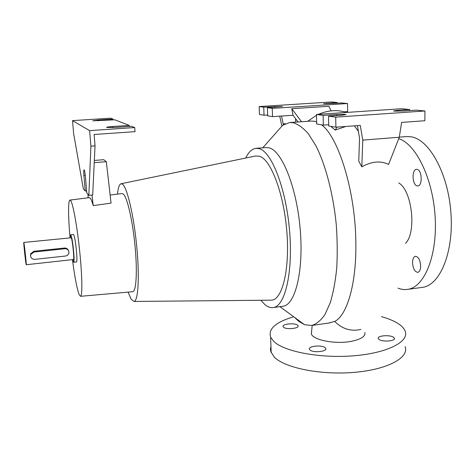 <?xml version="1.0" encoding="UTF-8"?>
<svg xmlns="http://www.w3.org/2000/svg" width="475" height="475" viewBox="0 0 475 475"><rect width="100%" height="100%" fill="white"/><g stroke="black" fill="none" stroke-linecap="round" stroke-linejoin="round"><path stroke-width="0.71" d="M311.547 331.366L311.363 333.913C312.746 339.619 333.088 344.197 349.832 341.632C360.59 339.607 365.602 336.567 364.865 332.518M417.044 185.844C412.199 184.941 411.593 169.516 416.421 169.343L417.145 169.385C422.037 170.068 422.702 185.778 417.863 185.903L417.044 185.844M412.549 262.503C412.674 258.863 413.636 256.791 415.441 256.286C418.481 256.761 420.221 260.057 420.66 266.166C420.523 269.794 419.562 271.854 417.78 272.347C414.723 271.86 412.977 268.577 412.549 262.503M283.533 327.21L283.142 326.711C281.592 323.98 294.838 322.608 297.605 325.203L298.045 325.749C299.648 328.48 286.152 329.852 283.533 327.21M379.086 339.453L378.29 338.574C376.77 335.665 389.791 334.543 393.496 337.256L394.363 338.188C395.93 341.103 382.636 342.208 379.086 339.453M309.967 349.986L309.457 349.333C307.693 346.127 321.86 344.642 325.12 347.676L325.696 348.389C327.512 351.595 313.061 353.073 309.967 349.986M328.54 323.071L334.709 321.433C346.762 315.703 356.511 284.495 355.84 243.075C355.621 191.182 338.111 136.355 321.48 124.794M316.617 121.897L314.337 121.22L311.072 121.066L290.362 122.508M361.813 166.814C371.854 161.316 380.784 160.532 388.592 164.457L399.279 137.239L362.787 140.089L361.813 166.814L358.762 161.179L359.533 138.029L357.396 125.632M354.421 125.845L358.393 131.403M331.669 126.492L331.402 126.944L335.219 130.085L345.812 126.469M275.779 133.083L282.631 125.335L289.507 122.568L293.099 122.704C298.128 124.177 303.228 127.894 308.412 133.855L315.934 145.819C325.636 165.027 333.272 194.085 336.264 224.622C337.369 239.851 337.517 254.416 336.71 268.316C335.362 281.479 333.213 292.956 330.25 302.753L324.959 314.509C320.916 320.358 316.54 324.015 311.843 325.47L304.582 324.734L298.585 321.207L294.536 317.365M68.453 250.527C67.705 248.805 66.375 247.974 64.469 248.027L33.856 251.275L30.637 253.769L30.578 256.298M23.863 242.672C24.409 244.655 26.612 265.187 26.232 264.735L26.131 264.438C25.555 262.087 23.417 242.119 23.78 242.44L23.863 242.672M26.232 264.735L73.429 259.528C74.51 259.896 72.467 239.673 71.232 237.791L23.786 242.44M70.745 234.828L73.506 234.549C74.474 235.677 75.466 241.217 76.481 251.168C77.033 257.788 77.045 261.387 76.522 261.957L76.493 261.962M72.752 259.599L73.738 262.265C74.237 261.701 74.207 258.097 73.649 251.471C72.627 241.514 71.654 235.968 70.716 234.834L70.359 237.643M245.735 158.038C248.538 152.143 251.91 148.912 255.853 148.337L259.107 148.627C271.385 151.495 285.849 187.785 289.495 229.936C293.247 272.092 285.107 306.143 273.38 307.533C270.596 307.99 267.769 307.01 264.896 304.6L260.834 300.271M256.447 148.289L265.727 147.565L269.087 147.844C281.77 150.67 296.566 186.794 300.158 228.784C303.869 270.78 295.319 304.76 283.195 306.203L282.518 306.298M117.456 194.127C118.174 187.643 119.397 184.181 121.119 183.736L122.574 184.252C127.181 187.678 133.736 215.371 136.687 245.943C139.68 276.539 138.243 300.984 134.075 301.453L131.225 299.327L128.066 292.125M255.538 156.014L259.386 156.227C270.643 159.19 283.688 192.773 286.793 230.981C290.005 269.2 282.411 299.636 271.629 300.17L270.275 300.182M70.045 237.678C68.192 217.14 68.038 200.313 69.944 200.076L70.716 200.64C73.073 203.947 77.199 226.789 79.717 251.507C82.258 276.236 82.508 296.02 80.542 296.311L79.165 294.631C76.998 288.871 74.753 277.204 72.443 259.635M110.135 195.041L122.004 193.557L123.31 194.061C127.187 197.244 132.59 220.43 135.007 245.688C137.465 270.964 136.295 291.288 132.81 291.709L132.549 291.733M70.003 200.07L89.336 197.648L90.303 198.194C91.17 199.251 92.144 201.721 93.213 205.598L111.055 203.14L106.329 161.69L94.234 162.64M398.774 182.964C412.074 190.392 416.771 232.441 405.525 243.348M398.715 138.676C415.934 143.889 433.105 178.82 435.177 217.491C437.404 256.179 424.199 287.215 407.782 289.352C404.516 289.863 401.238 289.459 397.955 288.129M399.297 137.132L405.983 136.61L410.798 136.752C428.848 138.997 447.99 172.728 450.894 212.467C453.969 252.195 440.046 285.142 422.578 287.345L421.61 287.482M68.922 251.982C68.495 249.803 67.118 248.722 64.79 248.746L34.063 252.017L30.804 254.404C30.204 257.486 31.534 259.142 34.806 259.368L65.467 256.031C67.248 255.734 68.376 254.748 68.851 253.068L68.922 251.982M323.433 103.758L341.59 102.956L347.54 103.532L272.246 108.371L267.401 107.7L282.429 106.453L263.744 107.196L259.172 106.566L331.479 101.982L337.096 102.523L323.433 103.758M394.238 111.103L403.429 111.019L416.225 110.141L424.941 110.984L335.718 117.135L328.534 116.143L342.053 115.217L346.014 114.546C344.535 114.237 341.359 114.22 336.484 114.493L323.142 115.401L316.457 114.475L401.553 108.728L409.682 109.511L397.047 110.372L393.526 110.966L394.238 111.103M112.628 127.585L112.545 126.528L129.212 125.412L114.855 119.813L92.714 120.816L98.105 120.044L112.991 119.082L113.056 119.926M112.545 126.528C108.419 126.831 106.442 127.146 106.62 127.46L114.647 127.472L131.569 126.332L134.716 127.561L135.007 131.658L94.109 134.49L95.042 145.855L92.678 195.011L88.855 195.356L86.794 192.886L85.452 177.116C85.013 172.668 84.538 170.216 84.028 169.771C83.689 170.127 83.653 172.033 83.921 175.489L85.251 191.033L83.333 188.729L73.655 133.718L72.515 120.626L89.615 130.619L90.903 146.157L88.855 195.356M381.478 316.653C387.986 318.464 393.33 320.643 397.51 323.184C401.482 325.624 404.017 328.261 405.128 331.087C409.551 341.543 387.671 353.073 353.827 355.781C320.055 358.583 284.092 351.613 273.778 341.424L270.619 337.197C268.108 328.979 275.542 322.252 292.921 317.009M405.08 346.584C409.48 357.58 387.701 369.621 354.023 372.382C320.417 375.244 284.614 367.834 274.324 357.111L270.845 351.755L270.453 349.036L270.952 346.346M129.212 125.412L129.289 126.487M89.615 130.619L134.716 127.561M90.903 146.157L95.042 145.855M85.251 191.033L86.628 190.908M72.515 120.626L110.675 118.18L112.991 119.082M328.688 124.723L323.332 125.103L316.665 123.993L316.457 114.475M323.332 125.103L323.142 115.401M362.787 140.089L360.27 125.418L335.878 127.193L328.712 126L328.534 116.143M335.878 127.193L335.718 117.135M424.941 110.984L424.864 120.727L401.618 122.419L399.279 137.239M409.676 110.592L409.682 109.511M337.018 127.11L335.219 130.085M298.027 121.974L293.027 115.265L291.757 108.698L301.542 121.731M295.592 118.708L295.688 122.14M281.521 116.037L283.391 124.812M285.332 123.732L283.07 123.892M337.108 103.247L337.096 102.523M281.847 125.934L279.733 116.155M267.651 114.986L264.029 115.229L259.463 114.469L259.172 106.566M264.029 115.229L263.744 107.196M293.027 115.265L272.525 116.642L267.68 115.835L267.401 107.7M272.525 116.642L272.246 108.371M344.607 111.797L347.647 111.589L347.54 103.532M331.164 110.883L328.878 106.293L291.757 108.698M92.019 195.071L93.213 205.598M88.136 197.796L87.946 194.263M94.341 160.437L103.71 159.707L106.329 161.69M360.81 329.377L357.883 330C349.137 331.039 341.412 328.183 334.709 321.433M64.79 248.746L64.469 248.027M98.177 120.876L98.105 120.044M83.921 175.489L85.28 175.376M336.496 115.597L336.484 114.493M397.047 111.215L397.047 110.372M326.349 103.817L326.337 103.212M275.019 107.213L274.995 106.483M34.063 252.017L33.856 251.275M346.958 112.415C341.412 111.031 337.404 110.455 334.934 110.687C333.028 110.657 327.002 110.711 318.387 114.344M316.475 115.277L307.717 121.297M311.843 325.47L330.012 322.858M76.522 261.957L73.738 262.265M273.38 307.533L283.195 306.203M134.075 301.453L271.629 300.17M80.542 296.311L132.81 291.709M279.906 306.648L304.582 324.734M407.782 289.352L422.578 287.345M270.619 337.197L271.178 352.664M30.804 254.404L30.637 253.769M262.788 147.79L282.631 125.335M121.119 183.736L255.752 155.972M311.363 333.913L312.182 325.423M325.696 348.389L325.713 349.184M394.363 338.188L394.363 338.883M298.045 325.749L298.062 326.372"/></g></svg>
